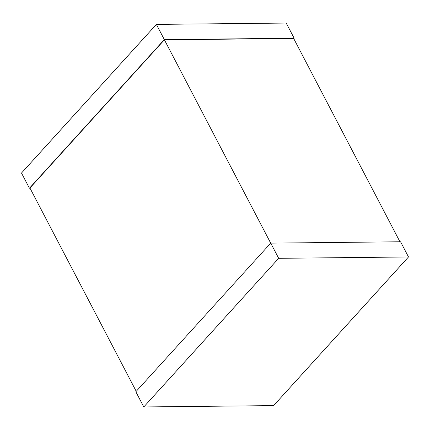 <?xml version="1.0" encoding="UTF-8"?>
<svg xmlns="http://www.w3.org/2000/svg" width="430" height="430" viewBox="0 0 430 430"><rect width="100%" height="100%" fill="white"/><g stroke="black" fill="none" stroke-linecap="round" stroke-linejoin="round"><path stroke-width="0.64" d="M136.235 391.343L29.923 187.996L164.394 39.813L293.668 38.469L399.959 241.784M164.394 39.813L270.701 243.16M408.5 256.963L400.561 241.773L270.733 243.127L135.848 391.762L143.787 406.952L273.614 405.603L408.5 256.963L278.672 258.317L270.733 243.127M278.672 258.317L143.787 406.952M293.765 38.657L294.152 38.238L164.325 39.587L29.439 188.227L30.041 188.216M164.325 39.587L156.386 24.397L286.213 23.048L294.152 38.238M156.386 24.397L21.5 173.037L29.439 188.227"/></g></svg>
